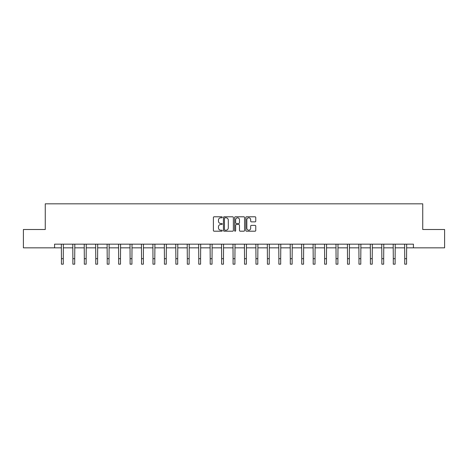 <?xml version="1.0" encoding="UTF-8"?>
<svg xmlns="http://www.w3.org/2000/svg" width="468" height="468" viewBox="0 0 468 468"><rect width="100%" height="100%" fill="white"/><g stroke="black" fill="none" stroke-linecap="round" stroke-linejoin="round"><path stroke-width="0.7" d="M222.265 217.304A0.503 0.503 0 0 0 221.762 216.795L214.11 216.795A0.72 0.72 0 0 0 213.39 217.521L213.39 230.478A0.72 0.72 0 0 0 214.11 231.198L221.762 231.198A0.503 0.503 0 0 0 222.265 230.695A0.503 0.503 0 0 0 221.762 230.192L220.767 230.192A2.305 2.305 0 0 1 218.468 227.887L218.468 226.804A2.305 2.305 0 0 1 220.767 224.5L221.762 224.5A0.503 0.503 0 0 0 222.265 223.996A0.503 0.503 0 0 0 221.762 223.493L220.767 223.493A2.305 2.305 0 0 1 218.468 221.189L218.468 220.112A2.305 2.305 0 0 1 220.767 217.807L221.762 217.807A0.503 0.503 0 0 0 222.265 217.304M255.042 221.873A0.72 0.72 0 0 0 255.762 221.153L255.762 217.521A0.72 0.72 0 0 0 255.042 216.795L246.548 216.795A0.72 0.72 0 0 0 245.829 217.521L245.829 230.478A0.72 0.72 0 0 0 246.548 231.198L255.042 231.198A0.72 0.72 0 0 0 255.762 230.478L255.762 226.085A0.72 0.72 0 0 0 255.042 225.365L251.404 225.365A0.72 0.72 0 0 0 250.684 226.085L250.684 228.267A1.925 1.925 0 0 1 248.76 230.192A1.925 1.925 0 0 1 246.835 228.267L246.835 219.732A1.925 1.925 0 0 1 248.76 217.807A1.925 1.925 0 0 1 250.684 219.732L250.684 221.153A0.72 0.72 0 0 0 251.404 221.873L255.042 221.873M54.575 247.841L23.4 247.841L23.4 229.501L45.261 229.501L45.261 203.826L422.739 203.826L422.739 229.501L444.6 229.501L444.6 247.841L413.425 247.841L413.425 244.173L54.575 244.173L54.575 247.841L61.437 247.841M233.368 217.521A0.72 0.72 0 0 0 232.649 216.795L224.154 216.795A0.72 0.72 0 0 0 223.435 217.521L223.435 230.478A0.72 0.72 0 0 0 224.154 231.198L232.649 231.198A0.72 0.72 0 0 0 233.368 230.478L233.368 217.521M235.351 216.795L243.846 216.795A0.72 0.72 0 0 1 244.565 217.521L244.565 230.478A0.72 0.72 0 0 1 243.846 231.198L240.213 231.198A0.72 0.72 0 0 1 239.487 230.478L239.487 225.225A0.72 0.72 0 0 0 238.768 224.5L236.358 224.5A0.72 0.72 0 0 0 235.638 225.225L235.638 230.695A0.503 0.503 0 0 1 235.135 231.198A0.503 0.503 0 0 1 234.632 230.695L234.632 217.521A0.72 0.72 0 0 1 235.351 216.795M63.268 247.841L72.879 247.841M74.71 247.841L84.322 247.841M86.153 247.841L95.764 247.841M97.596 247.841L107.207 247.841M109.038 247.841L118.65 247.841M120.487 247.841L130.092 247.841M131.929 247.841L141.535 247.841M143.372 247.841L152.977 247.841M154.814 247.841L164.426 247.841M166.257 247.841L175.869 247.841M177.7 247.841L187.311 247.841M189.142 247.841L198.754 247.841M200.585 247.841L210.196 247.841M212.033 247.841L221.639 247.841M223.476 247.841L233.082 247.841M234.918 247.841L244.524 247.841M246.361 247.841L255.967 247.841M257.804 247.841L267.415 247.841M269.246 247.841L278.858 247.841M280.689 247.841L290.3 247.841M292.131 247.841L301.743 247.841M303.574 247.841L313.186 247.841M315.022 247.841L324.628 247.841M326.465 247.841L336.071 247.841M337.908 247.841L347.513 247.841M349.35 247.841L358.962 247.841M360.793 247.841L370.404 247.841M372.235 247.841L381.847 247.841M383.678 247.841L393.29 247.841M395.121 247.841L404.732 247.841M406.563 247.841L413.425 247.841M224.944 217.807A0.503 0.503 0 0 0 224.441 218.31L224.441 229.689A0.503 0.503 0 0 0 224.944 230.192L225.991 230.192A2.305 2.305 0 0 0 228.296 227.887L228.296 220.112A2.305 2.305 0 0 0 225.991 217.807L224.944 217.807M239.487 219.767A1.925 1.925 0 0 0 237.563 217.842A1.925 1.925 0 0 0 235.638 219.767L235.638 222.774A0.72 0.72 0 0 0 236.358 223.493L238.768 223.493A0.72 0.72 0 0 0 239.487 222.774L239.487 219.767M61.343 244.173L61.437 258.675L63.268 258.675L63.361 244.173M61.437 258.675L61.437 264.174L63.268 264.174L63.268 258.675M72.786 244.173L72.879 258.675L74.71 258.675L74.804 244.173M72.879 258.675L72.879 264.174L74.71 264.174L74.71 258.675M84.228 244.173L84.322 258.675L86.153 258.675L86.247 244.173M84.322 258.675L84.322 264.174L86.153 264.174L86.153 258.675M95.671 244.173L95.764 258.675L97.596 258.675L97.689 244.173M95.764 258.675L95.764 264.174L97.596 264.174L97.596 258.675M107.113 244.173L107.207 258.675L109.038 258.675L109.132 244.173M107.207 258.675L107.207 264.174L109.038 264.174L109.038 258.675M118.556 244.173L118.65 258.675L120.487 258.675L120.58 244.173M118.65 258.675L118.65 264.174L120.487 264.174L120.487 258.675M129.999 244.173L130.092 258.675L131.929 258.675L132.023 244.173M130.092 258.675L130.092 264.174L131.929 264.174L131.929 258.675M141.441 244.173L141.535 258.675L143.372 258.675L143.465 244.173M141.535 258.675L141.535 264.174L143.372 264.174L143.372 258.675M152.89 244.173L152.977 258.675L154.814 258.675L154.908 244.173M152.977 258.675L152.977 264.174L154.814 264.174L154.814 258.675M164.332 244.173L164.426 258.675L166.257 258.675L166.351 244.173M164.426 258.675L164.426 264.174L166.257 264.174L166.257 258.675M175.775 244.173L175.869 258.675L177.7 258.675L177.793 244.173M175.869 258.675L175.869 264.174L177.7 264.174L177.7 258.675M187.218 244.173L187.311 258.675L189.142 258.675L189.236 244.173M187.311 258.675L187.311 264.174L189.142 264.174L189.142 258.675M198.66 244.173L198.754 258.675L200.585 258.675L200.678 244.173M198.754 258.675L198.754 264.174L200.585 264.174L200.585 258.675M210.103 244.173L210.196 258.675L212.033 258.675L212.121 244.173M210.196 258.675L210.196 264.174L212.033 264.174L212.033 258.675M221.545 244.173L221.639 258.675L223.476 258.675L223.569 244.173M221.639 258.675L221.639 264.174L223.476 264.174L223.476 258.675M232.988 244.173L233.082 258.675L234.918 258.675L235.012 244.173M233.082 258.675L233.082 264.174L234.918 264.174L234.918 258.675M244.431 244.173L244.524 258.675L246.361 258.675L246.455 244.173M244.524 258.675L244.524 264.174L246.361 264.174L246.361 258.675M255.879 244.173L255.967 258.675L257.804 258.675L257.897 244.173M255.967 258.675L255.967 264.174L257.804 264.174L257.804 258.675M267.322 244.173L267.415 258.675L269.246 258.675L269.34 244.173M267.415 258.675L267.415 264.174L269.246 264.174L269.246 258.675M278.764 244.173L278.858 258.675L280.689 258.675L280.782 244.173M278.858 258.675L278.858 264.174L280.689 264.174L280.689 258.675M290.207 244.173L290.3 258.675L292.131 258.675L292.225 244.173M290.3 258.675L290.3 264.174L292.131 264.174L292.131 258.675M301.649 244.173L301.743 258.675L303.574 258.675L303.668 244.173M301.743 258.675L301.743 264.174L303.574 264.174L303.574 258.675M313.092 244.173L313.186 258.675L315.022 258.675L315.11 244.173M313.186 258.675L313.186 264.174L315.022 264.174L315.022 258.675M324.535 244.173L324.628 258.675L326.465 258.675L326.559 244.173M324.628 258.675L324.628 264.174L326.465 264.174L326.465 258.675M335.977 244.173L336.071 258.675L337.908 258.675L338.001 244.173M336.071 258.675L336.071 264.174L337.908 264.174L337.908 258.675M347.42 244.173L347.513 258.675L349.35 258.675L349.444 244.173M347.513 258.675L347.513 264.174L349.35 264.174L349.35 258.675M358.868 244.173L358.962 258.675L360.793 258.675L360.886 244.173M358.962 258.675L358.962 264.174L360.793 264.174L360.793 258.675M370.311 244.173L370.404 258.675L372.235 258.675L372.329 244.173M370.404 258.675L370.404 264.174L372.235 264.174L372.235 258.675M381.753 244.173L381.847 258.675L383.678 258.675L383.772 244.173M381.847 258.675L381.847 264.174L383.678 264.174L383.678 258.675M393.196 244.173L393.29 258.675L395.121 258.675L395.214 244.173M393.29 258.675L393.29 264.174L395.121 264.174L395.121 258.675M404.639 244.173L404.732 258.675L406.563 258.675L406.657 244.173M404.732 258.675L404.732 264.174L406.563 264.174L406.563 258.675"/></g></svg>
